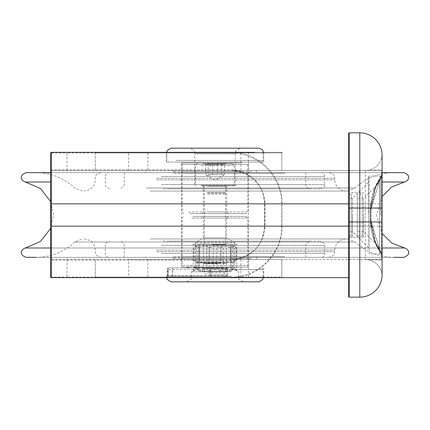 <?xml version="1.0" encoding="UTF-8"?>
<svg xmlns="http://www.w3.org/2000/svg" width="430" height="430" viewBox="0 0 430 430"><rect width="100%" height="100%" fill="white"/><g stroke="black" fill="none" stroke-linecap="round" stroke-linejoin="round"><path stroke-width="0.32" stroke-dasharray="2.15 1.61" d="M196.064 267.154L248.416 267.154L181.584 267.154L187.469 267.154L185.663 267.906L168.571 267.906L167.775 269.25L168.28 269.578L263.176 269.578L226.75 269.578L217.591 267.906L197.864 267.906L191.764 265.681L187.469 267.154M202.895 268.465L227.529 268.465L202.895 268.465M207.518 268.465L225.583 268.465L207.518 268.465M212.259 244.794L225.583 244.794L212.259 244.794M193.882 260.429L195.397 261.736L199.541 260.429C206.577 262.708 213.619 262.708 220.66 260.429C225.814 262.708 230.964 262.708 236.118 260.429L234.603 261.736L230.458 260.429C223.423 262.708 216.381 262.708 209.34 260.429C204.185 262.708 199.036 262.708 193.882 260.429L193.882 247.535C199.036 245.261 204.185 245.261 209.34 247.535C216.381 245.261 223.423 245.261 230.458 247.535L234.603 246.234L236.118 247.535C230.964 245.261 225.814 245.261 220.66 247.535C213.619 245.261 206.577 245.261 199.541 247.535L195.397 246.234L193.882 247.535M212.06 244.24L226.368 244.24L212.06 244.24M219.144 244.24L198.999 244.24L219.144 244.24M202.895 271.249L227.529 271.249L202.895 271.249M218.676 271.249L200.799 271.249L218.676 271.249M199.541 260.429L199.541 247.535M220.66 260.429L220.66 247.535M230.458 260.429L230.458 247.535M209.34 247.535L209.34 260.429M236.118 260.429L236.118 247.535M208.082 185.76L226.696 185.76L208.082 185.76M206.927 185.76L226.416 185.76L206.927 185.76M207.518 272.921L225.583 272.921L207.518 272.921M208.894 274.867L223.632 274.867L208.894 274.867M201.611 185.76L233.936 185.76L201.611 185.76M207.846 163.486L225.116 163.486L207.846 163.486M221.821 163.722C218.714 165.464 215.607 165.464 212.506 163.722C210.232 165.464 207.959 165.464 205.685 163.722L206.352 164.722L208.179 163.722C211.286 165.464 214.393 165.464 217.494 163.722C219.768 165.464 222.041 165.464 224.315 163.722L223.648 164.722L221.821 163.722L221.821 174.623L212.506 174.623L209.093 175.37L205.685 174.623L206.352 175.198L208.179 174.623L224.315 174.623L224.315 163.722M202.793 163.486L232.264 163.486L202.793 163.486M205.685 163.722L205.685 174.623M212.506 174.623L212.506 163.722M208.179 163.722L208.179 174.623M217.494 163.722L217.494 174.623M224.315 174.623L223.648 175.198L221.821 174.623M202.976 185.76L235.328 185.76L202.976 185.76M235.882 148.167L189.103 148.167C196.72 150.817 193.602 152.091 194.672 153.741L235.328 153.741L194.672 153.741L194.672 185.76M171.006 148.167L258.994 148.167M208.082 211.936L226.696 211.936L208.082 211.936M207.093 213.608L228.368 213.608L207.093 213.608M189.85 213.608L246.186 213.608L189.85 213.608M188.507 211.936L247.857 211.936L188.507 211.936M176.155 160.422L263.176 160.422L176.155 160.422M177.504 162.094L261.505 162.094L177.504 162.094M241.945 162.846L181.584 162.846L241.945 162.846M209.851 276.259L167.033 276.259L209.851 276.259A0.559 0.392 -90 0 0 210.243 275.705L167.281 275.705L167.867 275.705L166.754 276.259L167.033 276.259L166.824 277.651L263.176 277.651L166.824 277.651M168.571 267.906L217.591 267.906M223.24 244.24L223.24 268.186L230.915 270.921L230.915 244.24L223.24 244.24L230.915 244.24M209.174 270.921L216.849 268.186L216.849 244.24L203.557 244.24L203.557 268.186L209.174 270.921L209.174 244.24M234.683 244.24L234.683 268.186L236.742 270.921L236.742 244.24L234.683 244.24L234.769 242.751L195.231 242.751L234.769 242.751L226.696 237.898L203.304 237.898L226.696 237.898L226.696 218.064L203.304 218.064L226.696 218.064L228.368 216.392L201.632 216.392L228.368 216.392M230.915 270.921L232.974 268.186L232.974 244.24M226.443 244.24L226.443 268.186L220.826 270.921L220.826 244.24L226.443 244.24L213.151 244.24L220.826 244.24M236.742 270.921L231.12 268.186L231.12 244.24L236.742 244.24M206.76 244.24L206.76 268.186L199.085 270.921L199.085 244.24L206.76 244.24L199.085 244.24M220.826 270.921L213.151 268.186L213.151 244.24M193.258 270.921L198.88 268.186L198.88 244.24L193.258 244.24L195.317 244.24L195.317 268.186L193.258 270.921L193.258 244.24M231.12 244.24L234.769 244.24M198.88 244.24L195.317 244.24M216.849 244.24L203.557 244.24M199.085 270.921L197.026 268.186L197.026 244.24M226.443 268.186L231.12 268.186M206.76 268.186L213.151 268.186M195.317 268.186L197.026 268.186M203.557 268.186L198.88 268.186M223.24 268.186L216.849 268.186M234.683 268.186L232.974 268.186M231.539 271.808L191.608 271.808L231.539 271.808M194.521 281.833L243.96 281.833L194.521 281.833M258.994 281.833L171.006 281.833M192.946 216.392L246.186 216.392L192.946 216.392M191.764 218.064L247.857 218.064L191.764 218.064M196.064 267.352L196.021 267.352A0.559 0.317 90 0 1 195.704 267.906L227.368 267.906L227.368 275.705L221.842 276.259L166.824 276.259M196.021 267.352L191.371 267.906L197.864 267.906M227.368 267.906L187.039 267.906A0.559 0.457 -90 0 0 187.496 267.352L187.469 267.352M185.663 267.906L191.371 267.906L187.496 267.352M246.186 216.392L247.857 218.064L247.857 265.681L182.143 265.681L247.857 265.681L248.416 267.154L248.416 259.553L181.584 259.553L365.414 259.553M221.842 276.259L166.27 276.259L166.904 276.232L167.281 275.705L167.281 267.906M351.165 194.306L351.165 235.882L351.165 194.306M352.557 215L352.557 237.279L352.557 215M348.66 194.306L348.66 235.882L348.66 194.306M348.66 198.445L348.66 231.705L348.66 198.445M352.503 198.445L352.503 231.705L352.503 198.445M368.429 182.659L368.429 247.637L368.429 182.659M368.429 215L368.429 176.848L368.429 215M362.307 194.876L362.307 235.882L362.307 194.876M363.699 215L363.699 237.279L363.699 215M357.292 194.876L357.292 235.882L357.292 194.876M357.292 198.902L357.292 231.705L357.292 198.902M363.64 198.902L363.64 231.705L363.64 198.902M379.572 183.551L379.572 247.637L379.572 183.551M379.572 215L379.572 253.152L379.572 215M251.426 173.231L173.231 173.231L251.426 173.231M251.426 171.559L173.231 171.559L251.426 171.559M251.426 258.441L173.231 258.441L251.426 258.441M251.426 256.769L173.231 256.769L251.426 256.769M250.459 170.447L174.344 170.447L250.459 170.447M250.459 259.553L174.344 259.553L250.459 259.553M244.143 171.559L181.584 171.559L244.143 171.559M245.116 170.447L180.471 170.447L245.116 170.447M244.143 258.441L181.584 258.441L244.143 258.441M245.116 259.553L180.471 259.553L245.116 259.553M382.077 154.972L382.066 154.408A16.705 16.705 0 0 1 365.371 170.447L181.584 170.447L248.416 170.447L248.416 162.846L247.857 164.319L182.143 164.319L247.857 164.319L247.857 211.936L246.186 213.608M348.66 277.651L348.66 192.167L348.66 237.833L348.66 192.167L348.66 237.833L349.219 237.279L349.219 192.721L349.219 237.279L349.219 192.721L349.219 237.279L352.557 237.279L351.165 235.882L348.66 235.882M348.66 208.039L349.219 208.039L349.219 221.961L348.66 221.961L348.66 133.413A0.559 0.559 0 0 1 349.219 132.854L359.797 132.854L359.797 208.039L370.671 208.039C370.547 190.748 381.818 175.504 382.077 175.832A0.559 0.457 180 0 1 381.517 176.289A0.559 0.425 36.7 0 0 381.964 176.166A0.559 0.559 180 0 0 382.077 175.832A0.559 0.554 0 0 1 381.517 176.381A0.559 0.548 36.7 0 0 381.964 176.166A0.559 0.548 36.7 0 1 381.517 176.381L375.105 187.27L370.38 209.507L375.105 187.27L381.517 176.381A0.559 0.554 -0 0 0 382.077 175.832A0.559 0.559 0 0 1 381.964 176.166A0.559 0.559 0 0 0 382.077 175.832L382.077 254.168A0.559 0.559 -36.7 0 0 381.964 253.834A0.559 0.425 143.3 0 0 381.517 253.711A0.559 0.457 0 0 1 382.077 254.168A0.559 0.554 180 0 0 381.517 253.619A0.559 0.548 143.3 0 1 381.964 253.834A0.559 0.548 143.3 0 0 381.517 253.619L375.105 242.735L370.38 220.493L375.105 242.73L381.517 253.619A0.559 0.554 180 0 1 382.077 254.168A0.559 0.559 0 0 0 381.964 253.834A0.559 0.559 0 0 1 382.077 254.168L382.077 254.544L381.517 253.985L381.517 176.015L381.517 253.985L381.517 253.619L381.517 253.985L369.268 253.985L369.268 176.015L369.268 253.985L368.429 253.152M348.66 203.863L348.66 152.349L348.66 203.863L282.064 203.863L282.064 226.137C282.634 253.673 258.344 278.231 231.103 277.651L165.711 277.651L264.289 277.651L254.538 277.651L254.442 277.097L281.833 277.097A0.559 0.559 0 0 0 282.386 277.651L231.103 277.651A0.559 0.392 -90 0 1 230.711 277.097C257.946 277.667 282.236 253.377 281.666 226.137L348.66 226.137M148.146 152.349A0.559 0.317 90 0 0 147.861 152.903L281.833 152.903L281.833 170.447L281.833 152.903L128.678 152.908L128.678 170.447L281.833 170.447L51.267 170.447L51.267 259.553A0.559 0.559 0 0 0 50.708 260.112A0.559 0.559 0 0 1 51.267 259.553A0.559 0.559 0 0 0 50.708 260.112A0.559 0.559 0 0 1 51.267 259.553L281.833 259.553L281.833 277.097A0.559 0.559 0 0 0 282.386 277.651A0.559 0.559 0 0 1 281.833 277.097L95.261 277.097L122.652 277.097L122.55 277.651L94.707 277.651A0.559 0.559 0 0 0 95.261 277.097A0.559 0.559 0 0 1 94.707 277.651L148.178 277.651M50.708 277.097L67.021 277.097A0.559 0.392 -90 0 0 67.413 277.651L51.267 277.651A0.559 0.559 0 0 1 50.708 277.097A0.559 0.559 0 0 0 51.267 277.651M282.386 277.651L254.544 277.651M264.289 277.651L263.73 277.097L166.27 277.097L263.73 277.097L263.73 267.906M263.73 162.094L166.27 162.094L263.73 162.094L263.73 152.903L166.27 152.903L263.73 152.903L264.289 152.349L165.711 152.349L264.289 152.349M254.442 152.903L254.544 152.349L282.386 152.349L231.103 152.349C258.344 151.768 282.634 176.327 282.064 203.863L281.666 203.863C282.236 176.623 257.946 152.333 230.711 152.903A0.559 0.392 90 0 1 231.103 152.349L166.824 152.349L263.176 152.349L166.824 152.349L166.824 160.422L168.495 162.094M128.678 152.349L128.678 152.908L95.261 152.903L95.261 170.447L95.261 152.903A0.559 0.559 0 0 0 94.707 152.349L148.178 152.349M51.267 152.349L67.413 152.349A0.559 0.392 90 0 0 67.021 152.903L50.708 152.903A0.559 0.559 0 0 1 51.267 152.349M94.707 152.349A0.559 0.559 0 0 1 95.261 152.903A0.559 0.559 0 0 0 94.707 152.349L122.55 152.349L122.652 152.903M281.833 152.903A0.559 0.559 0 0 1 282.386 152.349A0.559 0.559 0 0 0 281.833 152.903A0.559 0.559 0 0 1 282.386 152.349M382.077 221.961L382.077 175.832A0.559 0.559 0 0 1 381.964 176.166L375.616 187.098L370.94 209.431L370.94 220.569L375.207 241.956L381.964 253.834A0.559 0.559 0 0 1 382.077 254.168C381.818 254.495 370.547 239.252 370.671 221.961L370.671 208.039L370.956 208.05L370.956 221.95L380.432 251.668L381.964 253.834L380.179 251.303L370.94 220.569L370.94 209.431L380.179 178.697L381.964 176.166L380.432 178.326L370.956 208.05M382.077 169.888A0.559 0.559 0 0 1 381.517 170.447A0.559 0.559 0 0 0 382.077 169.888L365.371 170.447L365.371 203.863L382.077 203.863L382.077 226.137L50.708 226.137L50.708 152.903M380.405 215L380.405 176.015L380.405 215M382.066 154.365A0.559 0.559 0 0 1 382.066 154.408A16.705 16.705 0 0 1 365.371 170.447A16.705 16.705 0 0 0 382.066 154.408A0.559 0.559 0 0 0 382.066 154.365A0.559 0.559 0 0 1 382.066 154.408L382.077 154.983M375.207 241.956C379.464 250.308 381.722 254.27 381.964 253.834L376.094 243.977L371.214 226.083L370.66 226.137C372.536 238.166 376.153 247.357 381.517 253.711L381.517 259.553L365.371 259.553A16.705 16.705 0 0 1 382.066 275.592A16.705 16.705 0 0 0 365.371 259.553A16.705 16.705 0 0 1 382.066 275.592A0.559 0.559 0 0 1 382.066 275.635A0.559 0.559 0 0 0 382.066 275.592L382.077 274.867L382.066 275.592A0.559 0.559 0 0 1 382.066 275.635A22.279 22.279 0 0 0 382.077 274.867L382.077 275.017M50.708 203.863L365.371 203.863L365.371 259.553L382.077 260.112A0.559 0.559 0 0 0 381.517 259.553A0.559 0.559 0 0 1 382.077 260.112M382.077 257.328L382.077 254.168L382.077 257.328L50.708 257.328L382.077 257.328M371.214 226.083A55.69 55.69 0 0 1 370.94 220.569L370.94 209.431A55.69 55.69 0 0 1 371.214 203.917L375.057 188.421L381.964 176.166L380.179 178.697M365.371 170.447L381.517 170.447L381.517 176.289C376.153 182.637 372.536 191.828 370.66 203.863A56.249 56.249 0 0 0 370.38 209.431L370.38 220.569A56.249 56.249 0 0 0 370.66 226.137L264.681 226.137C265.063 244.299 248.868 260.489 230.711 260.112L50.708 260.112L50.708 226.137M381.517 170.447L51.267 170.447A0.559 0.559 0 0 1 50.708 169.888L230.711 169.888C248.868 169.511 265.063 185.701 264.681 203.863L264.681 226.137M349.219 132.854L349.219 208.039L359.797 208.039L359.797 221.961L349.219 221.961L349.219 297.146A0.559 0.559 0 0 1 348.66 296.587A0.559 0.559 0 0 0 349.219 297.146L359.797 297.146L359.797 221.961L370.956 221.95M122.652 277.097L254.442 277.097M281.833 277.097L281.833 259.553L128.678 259.553L128.678 277.651M51.267 259.553L231.103 259.553C251.695 257.532 263.02 246.395 265.074 226.137L265.074 203.863C263.02 183.605 251.695 172.468 231.103 170.447A0.559 0.392 90 0 1 230.711 169.888M51.267 170.447A0.559 0.559 0 0 1 50.708 169.888A0.559 0.559 0 0 0 51.267 170.447M381.517 259.553L231.103 259.553A0.559 0.392 -90 0 0 230.711 260.112M95.261 277.097L95.261 259.553L95.261 277.097M180.939 256.769L284.617 256.769L180.939 256.769M180.939 173.231L284.617 173.231L180.939 173.231M180.939 172.672L284.617 172.672L180.939 172.672M170.586 257.328L305.778 257.328L170.586 257.328M180.939 257.328L284.617 257.328L180.939 257.328M168.544 241.203L309.955 241.203L168.544 241.203M163.368 241.203L320.538 241.203L163.368 241.203M162.551 257.328L322.21 257.328L162.551 257.328M159.143 257.328L329.17 257.328L159.143 257.328M150.968 238.946L345.876 238.946L150.968 238.946M150.151 238.946L347.548 238.946L150.151 238.946M347.548 238.946L355.218 242.009C366.043 252.023 378.83 257.129 393.579 257.328L36.421 257.328C51.17 257.129 63.957 252.023 74.782 242.009L355.218 242.009L74.782 242.009L82.453 238.946M403.829 257.328L26.171 257.328M403.829 172.672L26.171 172.672M50.708 172.672L382.077 172.672M127.635 172.672L393.579 172.672L127.635 172.672M150.151 191.054L347.548 191.054L150.151 191.054M150.968 191.054L345.876 191.054L150.968 191.054M159.143 172.672L329.17 172.672L159.143 172.672M162.551 172.672L322.21 172.672L162.551 172.672M163.368 188.797L320.538 188.797L163.368 188.797M168.544 188.797L309.955 188.797L168.544 188.797M170.586 172.672L305.778 172.672L170.586 172.672M207.518 263.73L225.583 263.73L207.518 263.73M207.518 263.176L225.583 263.176L207.518 263.176M217.94 263.73L203.632 263.73L217.94 263.73M212.162 244.401L225.976 244.401L212.162 244.401M219.687 262.929L196.902 262.929L219.687 262.929M197.246 262.445L233.377 262.445L197.246 262.445M197.515 267.352L233.098 267.352L197.515 267.352M219.214 244.315L198.719 244.315L219.214 244.315M207.518 194.118L225.583 194.118L207.518 194.118M201.219 185.206L234.49 185.206L201.219 185.206M201.219 165.711L234.49 165.711L201.219 165.711M208.125 163.647L224.723 163.647L208.125 163.647M207.319 192.377L225.857 192.377L207.319 192.377M207.319 186.319L225.857 186.319L207.319 186.319M207.421 193.247L225.723 193.247L207.421 193.247M226.75 276.259L226.75 269.578M210.861 276.259L210.861 267.906M172.672 276.259L172.672 267.906M168.28 276.259L168.28 269.578M231.539 276.259L191.608 276.259L231.539 276.259M172.107 276.259A0.559 0.392 -90 0 0 172.5 275.705L172.5 267.906M227.368 275.705L210.243 275.705L210.243 267.906M167.867 267.906L167.867 275.705M240.988 170.447L240.881 152.349M95.261 152.903L147.861 152.903L147.861 170.447M248.416 152.349L248.416 170.447M381.517 176.381L381.517 176.015L381.517 176.381M370.38 220.569L370.94 220.569L370.38 220.493L370.38 209.507L370.38 220.493L370.94 220.569L370.655 220.569M370.38 209.431L370.655 209.431M371.214 203.917L264.681 203.863M240.988 259.553L240.881 277.651M147.861 259.553L147.861 277.097A0.559 0.317 90 0 0 148.146 277.651M248.416 259.553L248.416 277.651M67.413 259.553A0.559 0.392 -90 0 0 67.021 260.112L67.021 277.097L230.711 277.097M67.413 170.447A0.559 0.392 90 0 1 67.021 169.888L67.021 152.903L230.711 152.903M281.666 226.137L281.666 203.863M170.586 245.379L305.778 245.379L170.586 245.379M161.325 245.379L324.714 245.379L161.325 245.379M161.325 253.496L324.714 253.496L161.325 253.496M156.418 251.754L334.739 251.754L156.418 251.754M156.418 250.088L334.739 250.088L156.418 250.088M404.582 247.986L25.418 247.986M50.708 247.986L382.077 247.986M404.582 182.014L382.077 182.014M146.399 187.991L355.218 187.991L146.399 187.991M156.418 179.912L334.739 179.912L156.418 179.912M156.418 178.246L334.739 178.246L156.418 178.246M161.325 176.504L324.714 176.504L161.325 176.504M161.325 184.62L324.714 184.62L161.325 184.62M170.586 184.62L305.778 184.62L170.586 184.62M217.838 263.568L204.024 263.568L217.838 263.568M181.584 259.553L181.584 267.154L182.143 265.681L182.143 218.064L183.814 216.392M226.416 185.76L225.857 186.319L225.583 194.118L225.583 244.794L226.368 244.24M203.583 185.76L204.142 186.319L204.417 194.118L204.417 244.794L203.632 244.24M234.603 261.736L233.098 262.929L233.098 267.352C232.867 269.717 231.571 271.018 229.201 271.249M195.397 261.736L196.902 262.929L196.902 267.352C197.133 269.717 198.429 271.018 200.799 271.249M195.397 246.234L198.999 244.24M234.603 246.234L231.001 244.24M227.529 271.249L227.529 268.465M202.471 271.249L202.471 268.465M223.632 274.867L225.583 272.921L225.583 268.465M206.368 274.867L204.417 272.921L204.417 268.465M197.736 163.486L196.15 164.147L195.51 165.711L195.51 185.206L196.064 185.76M232.264 163.486L233.85 164.147L234.49 165.711L234.49 185.206L233.936 185.76M206.352 164.722L204.884 163.486M223.648 164.722L225.116 163.486M206.352 175.198L215 180.191L223.648 175.198M235.328 185.76L235.328 153.741C236.398 152.091 233.28 150.817 240.897 148.167M203.304 185.76L203.304 211.936L201.632 213.608M226.696 185.76L226.696 211.936L228.368 213.608M183.814 213.608L182.143 211.936L182.143 164.319L181.584 162.846L181.584 170.447M261.505 162.094L263.176 160.422L263.176 152.349M167.775 276.259L167.775 269.25M261.505 267.906L263.176 269.578L263.176 277.651M194.822 268.594L191.608 271.808L191.608 276.259C190.538 277.909 193.656 279.183 186.04 281.833M235.178 268.594L238.392 271.808L238.392 276.259C239.462 277.93 236.366 279.204 243.96 281.833M195.231 244.24L195.231 242.751L203.304 237.898L203.304 218.064L201.632 216.392M348.66 194.118L351.165 194.118L352.557 192.721L349.219 192.721L348.66 192.167L349.219 192.721L363.699 192.721L362.307 194.118L357.292 194.118M368.429 182.363L352.503 198.294L348.66 198.294M368.429 247.637L352.503 231.705L348.66 231.705M357.292 235.882L362.307 235.882L363.699 237.279L349.219 237.279L348.66 237.833M379.572 182.363L363.64 198.294L357.292 198.294M379.572 247.637L363.64 231.705L357.292 231.705M174.344 170.447L173.231 171.559L173.231 173.231M255.656 170.447L256.769 171.559L256.769 173.231M173.231 256.769L173.231 258.441L174.344 259.553M256.769 256.769L256.769 258.441L255.656 259.553M249.529 259.553L248.416 258.441L248.416 171.559L249.529 170.447M180.471 259.553L181.584 258.441L181.584 171.559L180.471 170.447M166.27 276.259L166.27 277.097L165.711 277.651M166.27 162.094L166.27 152.903L165.711 152.349M379.572 253.152L380.405 253.985L381.517 253.985M379.572 176.848L380.405 176.015L381.517 176.015L382.077 175.456M380.432 178.326L381.641 176.606M381.641 253.394L380.432 251.668M376.094 243.977L381.964 253.834L380.179 251.303M375.057 188.421L381.028 177.461M381.517 176.015L369.268 176.015L368.429 176.848M231.103 259.553C235.447 259.548 244.175 259.123 254.307 250.179C260.043 245.702 263.445 237.688 264.52 226.137L264.52 203.863C263.456 190.447 260.666 186.717 253.501 179.068C246.6 173.252 239.134 170.377 231.103 170.447M284.617 173.231L284.617 172.672M145.383 173.231L145.383 172.672M305.778 257.328L305.886 244.439L306.203 243.541L309.955 241.203M124.222 257.328L124.222 245.379C123.431 244.213 125.813 243.262 120.045 241.203M107.79 257.328C107.516 257.973 106.678 256.694 105.285 253.496L105.285 245.379C106.086 244.159 103.737 243.208 109.462 241.203M322.21 257.328C322.597 256.328 322.521 259.225 324.714 253.496L324.607 244.439L324.29 243.541L320.538 241.203M84.124 238.946C90.891 239.607 94.6 243.321 95.261 250.088L95.261 251.754C96.331 253.404 93.219 254.678 100.83 257.328M345.876 238.946C339.109 239.607 335.4 243.321 334.739 250.088L334.739 251.754C333.669 253.404 336.781 254.678 329.17 257.328M50.708 201.643L53.492 215L50.708 228.357M382.077 196.531L376.508 215L382.077 233.469M82.453 191.054L74.782 187.991C63.957 177.977 51.17 172.871 36.421 172.672M347.548 191.054L355.218 187.991C366.043 177.977 378.83 172.871 393.579 172.672M100.83 172.672C93.219 175.322 96.331 176.596 95.261 178.246L95.261 179.912C94.6 186.679 90.891 190.393 84.124 191.054M329.17 172.672C336.781 175.322 333.669 176.596 334.739 178.246L334.739 179.912C335.4 186.679 339.109 190.393 345.876 191.054M109.462 188.797L105.71 186.459L105.393 185.561L105.285 176.504C106.049 175.746 103.42 176.972 107.79 172.672M320.538 188.797C326.305 186.738 323.919 185.787 324.714 184.62L324.714 176.504C323.951 175.746 326.58 176.972 322.21 172.672M124.222 172.672L124.114 185.561L123.797 186.459L120.045 188.797M305.778 172.672L305.778 184.62C306.402 185.201 304.08 186.545 309.955 188.797M284.617 257.328L284.617 256.769M145.383 257.328L145.383 256.769M203.632 263.73L204.417 263.176L204.417 263.73M226.368 263.73L225.583 263.176L225.583 263.73"/><path stroke-width="0.64" d="M189.103 148.167L235.882 148.167M263.176 152.349C262.386 151.371 264.939 150.435 258.994 148.167L171.006 148.167L167.254 150.511L166.824 152.349L67.413 152.349M166.824 277.651L167.238 279.462L171.006 281.833L258.994 281.833L262.746 279.489L263.176 277.651M348.66 133.413A0.559 0.559 0 0 1 349.219 132.854A0.559 0.559 0 0 0 348.66 133.413L348.66 296.587L348.66 277.651L51.267 277.651A0.559 0.559 0 0 1 50.708 277.097L50.708 260.112M348.66 237.833L348.66 221.961L349.219 221.961L349.219 132.854L359.797 132.854A22.279 22.279 0 0 1 382.077 155.133L382.077 203.863M148.146 277.651A0.559 0.317 90 0 0 148.178 277.651L67.413 277.651M348.66 277.651L122.55 277.651M240.881 152.349L254.544 152.349M122.55 152.349L51.267 152.349A0.559 0.559 0 0 0 50.708 152.903L50.708 277.097A0.559 0.559 0 0 0 51.267 277.651L51.267 152.349A0.559 0.559 0 0 0 50.708 152.903M240.864 152.349L148.178 152.349A0.559 0.317 90 0 0 148.146 152.349M381.517 253.985L382.077 254.544L382.077 155.133A22.279 22.279 0 0 0 359.797 132.854L359.797 297.146A22.279 22.279 0 0 0 382.066 275.635L382.077 221.961L349.219 221.961L349.219 297.146A0.559 0.559 0 0 1 348.66 296.587A0.559 0.559 0 0 0 349.219 297.146L359.797 297.146A22.279 22.279 0 0 0 382.077 274.867L382.066 275.635M382.077 226.137L382.077 274.867A22.279 22.279 0 0 1 359.797 297.146M36.421 257.328L26.171 257.328C17.356 254.082 22.467 248.561 25.418 247.986L50.708 247.986M382.077 247.986L404.582 247.986C407.533 248.561 412.644 254.082 403.829 257.328L393.579 257.328M50.708 201.643L40.565 188.603L25.418 182.014L50.708 182.014L25.418 182.014C22.467 181.439 17.356 175.918 26.171 172.672L50.708 172.672M382.077 172.672L403.829 172.672C412.644 175.918 407.533 181.439 404.582 182.014L391.811 186.921L382.077 196.531M128.678 152.349L248.416 152.349L128.678 152.349M348.66 203.863L50.708 203.863M348.66 208.039L382.077 208.039M348.66 226.137L50.708 226.137M382.077 182.014L404.582 182.014M381.517 176.015L382.077 175.456M50.708 228.357L40.571 241.397L25.418 247.986M382.077 233.469L391.811 243.079L404.582 247.986"/></g></svg>
